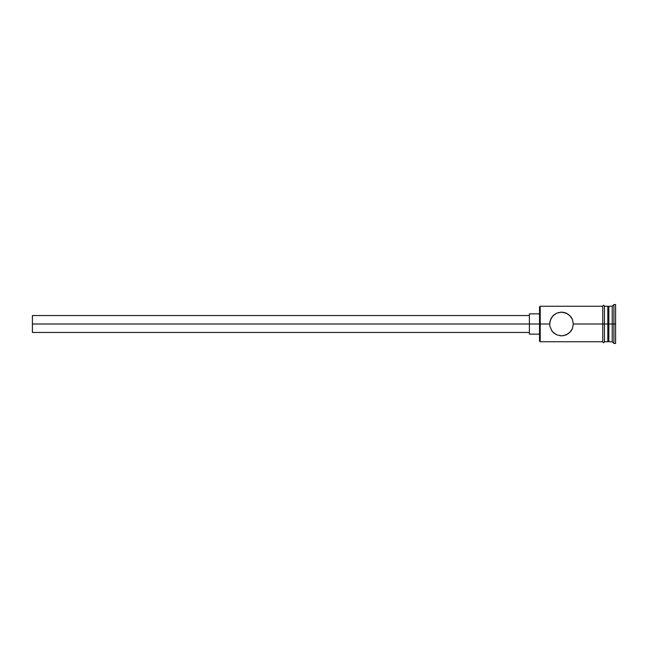 <?xml version="1.0" encoding="UTF-8"?>
<svg xmlns="http://www.w3.org/2000/svg" width="648" height="648" viewBox="0 0 648 648"><rect width="100%" height="100%" fill="white"/><g stroke="black" fill="none" stroke-linecap="round" stroke-linejoin="round"><path stroke-width="0.97" d="M540.205 324L539.533 324L539.533 341.075L539.533 324L32.4 324L32.4 332.448L32.4 324L529.392 324L529.392 334.141L529.392 324L539.533 324L539.533 306.925L540.205 341.747L540.205 324L549.674 324L549.917 321.619L551.715 317.358L553.991 314.863L556.883 313.106L561.5 312.166L563.873 312.409L568.11 314.183L571.285 317.342L572.395 319.367L573.342 324L572.395 328.633L571.285 330.658L568.11 333.817L563.873 335.591L561.492 335.834L556.883 334.894L553.157 332.392L551.723 330.65L549.917 326.373L549.674 324L540.205 324L540.205 306.253L540.205 324M551.497 317.69L551.975 316.994M607.824 306.253L607.824 341.747L607.824 324L608.837 324L608.837 306.253L608.837 324L612.222 324L612.222 341.747L612.222 324L613.907 324L613.907 304.56L613.907 324L615.6 324L615.6 304.56L615.6 343.44L615.6 324L613.907 324L613.907 343.44L613.907 324L608.837 324L608.837 341.747L608.837 324L573.342 324L602.753 324L602.753 341.917C603.312 343.011 603.879 343.011 604.446 341.917L604.446 306.083C603.879 304.989 603.32 304.989 602.753 306.083L602.753 324L607.824 324L607.824 306.253L604.446 306.253M553.181 315.592L556.883 313.106L561.5 312.166L566.109 313.097L569.843 315.6L572.395 319.367L573.342 324L572.395 328.633L569.884 332.359M569.851 332.392L566.101 334.903L562.496 335.794M559.994 335.737L560.431 335.786M561.492 335.834L556.883 334.894L553.991 333.145L551.756 330.699M552.728 331.938L553.149 332.384M612.222 324L612.222 306.253L612.222 324M604.446 341.917L604.446 306.083M602.753 306.083L602.753 341.917M551.723 330.65L549.917 326.373L549.674 324L550.622 319.367L553.157 315.617M553.684 315.122L553.262 315.511M558.762 312.49L558.228 312.628M561.492 312.166L560.496 312.206M562.999 312.263L562.561 312.214M566.101 313.097L565.445 312.838M565.404 312.83L564.821 312.644M529.392 313.859L529.392 324L529.392 313.859L539.533 313.859M32.4 315.552L32.4 324L32.4 315.552L529.392 315.552M551.975 331.007L551.497 330.31L551.975 331.007M602.753 341.747L540.205 341.747L539.533 341.075M529.392 332.448L32.4 332.448M539.533 334.141L529.392 334.141M615.6 343.44L613.907 343.44L612.222 341.747L608.837 341.747L607.824 340.735M607.824 341.747L604.446 341.747M615.6 304.56L613.907 304.56L612.222 306.253L608.837 306.253L607.824 307.265M602.753 306.253L540.205 306.253L539.533 306.925"/></g></svg>
